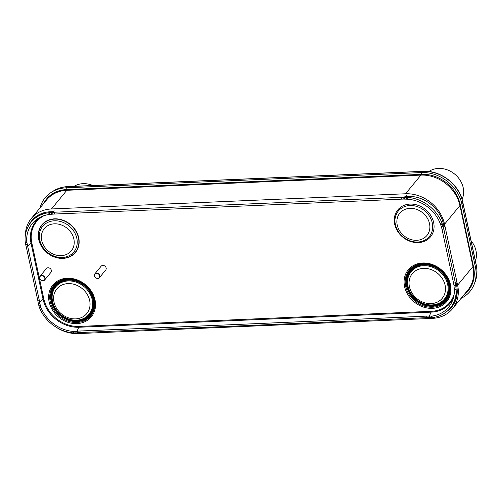 <?xml version="1.0" encoding="UTF-8"?>
<svg xmlns="http://www.w3.org/2000/svg" width="502" height="502" viewBox="0 0 502 502"><rect width="100%" height="100%" fill="white"/><g stroke="black" fill="none" stroke-linecap="round" stroke-linejoin="round"><path stroke-width="0.75" d="M25.376 235.168A35.002 29.549 39.5 0 1 31.268 218.539L46.642 199.878A35.002 29.549 39.5 0 1 56.193 192.712A35.002 29.549 39.5 0 1 66.835 190.296L420.914 175.098A35.002 29.549 39.5 0 1 459.926 205.55L472.997 266.512A35.002 29.549 39.5 0 1 473.028 279.413A35.002 29.549 39.5 0 1 467.82 290.15L452.44 308.818A35.002 29.549 39.5 0 1 432.253 318.393L78.174 333.592A35.002 29.549 39.5 0 1 56.161 327.216M31.268 218.539A35.002 29.549 39.5 0 1 51.455 208.964L405.534 193.766A35.002 29.549 39.5 0 1 444.546 224.218L457.617 285.18A35.002 29.549 39.5 0 1 452.44 308.818M456.042 282.67L456.588 285.224A32.021 27.033 39.5 0 1 456.18 298.69A32.021 27.033 39.5 0 1 447.64 310.82M405.202 196.514L407.825 196.401A32.021 27.033 39.5 0 1 443.523 224.262L444.075 226.854M28.633 225.699A32.021 27.033 39.5 0 1 39.03 214.699A32.021 27.033 39.5 0 1 50.325 211.744L52.898 211.637M43.467 203.73A34.374 29.016 39.5 0 1 52.321 193.885A34.374 29.016 39.5 0 1 66.352 189.605L421.799 174.351A34.374 29.016 39.5 0 1 460.114 204.258L473.587 267.114A34.374 29.016 39.5 0 1 472.432 283.655A34.374 29.016 39.5 0 1 464.463 294.228M40.053 207.872A36.207 30.566 39.5 0 1 51.317 192.316A36.207 30.566 39.5 0 1 66.095 187.811L421.548 172.556A36.207 30.566 39.5 0 1 461.903 204.057L475.381 266.913A36.207 30.566 39.5 0 1 474.158 284.339A36.207 30.566 39.5 0 1 461.049 298.37M427.114 317.634L426.637 316.116A14.897 7.768 162.5 0 1 429.003 316.147L432.762 315.984L433.226 317.509L429.48 317.659A14.897 7.768 -17.5 0 0 427.114 317.634A48410.577 25240.29 162.5 0 1 80.326 332.519A14.897 7.768 -17.5 0 0 77.829 332.757L77.201 332.845L76.731 331.326L77.352 331.238A14.897 7.768 162.5 0 1 79.849 331.006L80.326 332.519M455.785 285.305L453.984 285.525L453.752 284.107A14.897 3.313 83.1 0 0 453.544 283.084L442.011 229.282A14.897 3.313 83.1 0 0 441.791 228.291L441.314 226.647L443.115 226.408L443.592 228.071A14.897 3.313 -96.9 0 1 443.812 229.063L455.345 282.864A14.897 3.313 -96.9 0 1 455.559 283.887L456.155 289.334A35.567 30.02 39.5 0 1 454.737 299.945A35.567 30.02 39.5 0 1 433.226 317.509M453.984 285.525L454.335 289.566A33.734 28.482 39.5 0 1 452.973 299.355A33.734 28.482 39.5 0 1 432.762 315.984M456.155 289.334L454.335 289.566M455.841 285.776L454.034 285.977M404.223 197.28L407.48 197.393L407.731 199.212L403.909 199.087A14.897 2.968 -7.4 0 0 401.556 199.143L401.324 197.33A14.897 2.968 172.6 0 1 403.671 197.28L404.223 197.28L404.455 199.093M407.731 199.212A33.734 28.482 39.5 0 1 440.128 223.315L441.961 223.101L443.115 226.408M441.314 226.647L440.128 223.315M54.774 214.028A14.897 2.968 -7.4 0 0 52.258 214.185L51.631 214.235L51.386 212.428L52.026 212.371A14.897 2.968 172.6 0 1 54.536 212.214L54.774 214.028A48410.577 9645.02 -7.4 0 0 401.556 199.143M54.536 212.214A48410.577 9645.02 -7.4 0 0 401.324 197.33M25.602 244.33L25.1 240.998L26.681 241.06L27.635 246.068A14.897 8.114 -87.3 0 1 27.867 247.059L39.401 300.855A14.897 8.114 -87.3 0 1 39.595 301.884L39.884 303.754L38.328 303.697L38.039 301.809A14.897 8.114 92.7 0 0 37.845 300.78L26.311 246.984A14.897 8.114 92.7 0 0 26.073 245.993L25.602 244.33L27.164 244.424M26.681 241.06A33.734 28.482 39.5 0 1 39.131 217.818A33.734 28.482 39.5 0 1 48.255 214.643L48.029 212.823L51.386 212.428M51.631 214.235L48.255 214.643M77.201 332.845L73.781 332.939L73.286 331.414L76.731 331.326M73.286 331.414A33.734 28.482 39.5 0 1 40.888 307.312L39.3 307.224L38.328 303.697M39.884 303.754L40.888 307.312M426.637 316.116A48410.577 25240.29 162.5 0 1 79.849 331.006M429.555 316.185L430.038 317.697M73.781 332.939A35.567 30.02 39.5 0 1 39.3 307.224M25.1 240.998A35.567 30.02 39.5 0 1 38.208 216.199A35.567 30.02 39.5 0 1 48.029 212.823M407.48 197.393A35.567 30.02 39.5 0 1 441.961 223.101M418.298 242.617A21.184 17.884 39.5 0 1 394.685 224.187A21.184 17.884 39.5 0 1 410.04 204.088A21.184 17.884 39.5 0 1 433.646 222.518A21.184 17.884 39.5 0 1 418.298 242.617M423.048 263.632A23.971 20.231 39.5 0 1 430.904 264.636A23.971 20.231 39.5 0 1 435.278 266.367A23.971 20.231 39.5 0 1 444.992 274.368A23.971 20.231 39.5 0 1 447.527 278.334A23.971 20.231 39.5 0 1 432.391 307.23A23.971 20.231 39.5 0 1 405.679 286.378A23.971 20.231 39.5 0 1 423.048 263.632M67.594 278.892A23.971 20.231 -140.5 0 0 50.225 301.639A23.971 20.231 -140.5 0 0 76.944 322.491A23.971 20.231 -140.5 0 0 92.079 293.588A23.971 20.231 -140.5 0 0 89.538 289.623A23.971 20.231 -140.5 0 0 79.831 281.622A23.971 20.231 -140.5 0 0 75.451 279.89A23.971 20.231 -140.5 0 0 67.594 278.892M74.164 186.305A22.195 18.737 39.5 0 1 83.025 183.663A22.195 18.737 39.5 0 1 92.845 185.502M428.896 171.515A22.195 18.737 39.5 0 1 438.478 168.408A22.195 18.737 39.5 0 1 458.853 178.417A22.195 18.737 39.5 0 1 462.078 199.307M471.077 240.747A22.195 18.737 39.5 0 1 475.413 260.977M94.84 273.854L101.109 266.242A2.981 2.516 39.5 0 1 102.828 265.426A2.981 2.516 -140.5 0 1 105.74 267.026A2.981 2.516 -140.5 0 1 105.709 270.032L99.44 277.637A2.981 2.516 -140.5 0 0 99.471 274.638A2.981 2.516 -140.5 0 0 96.56 273.038A2.981 2.516 -140.5 0 0 94.84 273.854A2.981 2.516 -140.5 0 0 94.803 276.853A2.981 2.516 -140.5 0 0 97.721 278.453A2.981 2.516 -140.5 0 0 99.44 277.637M96.522 273.333A2.755 2.328 -140.5 0 0 94.527 275.949A2.755 2.328 -140.5 0 0 97.601 278.346A2.755 2.328 -140.5 0 0 99.597 275.73A2.755 2.328 -140.5 0 0 96.522 273.333M40.047 276.2L46.322 268.595A2.981 2.516 39.5 0 1 48.035 267.779A2.981 2.516 -140.5 0 1 50.953 269.379A2.981 2.516 -140.5 0 1 50.915 272.379L44.647 279.99A2.981 2.516 -140.5 0 0 44.678 276.991A2.981 2.516 -140.5 0 0 41.766 275.391A2.981 2.516 -140.5 0 0 40.047 276.2A2.981 2.516 -140.5 0 0 40.016 279.206A2.981 2.516 -140.5 0 0 42.927 280.806A2.981 2.516 -140.5 0 0 44.647 279.99M41.735 275.686A2.755 2.328 -140.5 0 0 39.74 278.296A2.755 2.328 -140.5 0 0 42.808 280.693A2.755 2.328 -140.5 0 0 44.803 278.083A2.755 2.328 -140.5 0 0 41.735 275.686M65.153 189.681L58.709 191.607A33.653 28.407 39.5 0 1 65.21 189.681M474.252 272.122A33.653 28.407 39.5 0 1 473.631 276.727L473.028 279.413M457.617 285.18L472.997 266.512L473.254 265.571M51.455 208.964L66.835 190.296L68.46 189.518M405.534 193.766L420.914 175.098L422.521 174.326M444.546 224.218L459.926 205.55L460.19 204.609M40.273 214.09A30.898 26.085 -140.5 0 0 35.372 218.063M42.689 213.137A30.534 25.778 -140.5 0 0 37.022 216.914M453.419 303.145A30.898 26.085 -140.5 0 0 456.544 297.353M454.197 301.395A30.534 25.778 -140.5 0 0 457.015 294.799M474.089 277.048A32.944 27.811 39.5 0 1 471.911 283.115M52.365 194.77A32.944 27.811 39.5 0 1 58.489 190.992M473.587 267.114L475.381 266.913L476.203 265.125A2.755 1.01 -12.1 0 0 476.241 264.843C477.527 270.954 477.12 276.74 475.011 282.193A35.473 29.944 -140.5 0 0 476.203 265.125L462.731 202.268A2.755 1.01 -12.1 0 0 462.769 201.986C459.481 184.73 440.819 170.159 423.443 171.307L67.996 186.568C62.537 186.819 57.623 188.319 53.262 191.074L51.317 192.316M460.114 204.258L461.903 204.057L462.731 202.268A35.473 29.944 -140.5 0 0 423.192 171.402A2.755 1.079 -92.5 0 1 423.443 171.307M67.996 186.568A2.755 1.079 -92.5 0 0 67.739 186.662L423.192 171.402L421.548 172.556L421.799 174.351M66.352 189.605L66.095 187.811L67.739 186.662A35.473 29.944 -140.5 0 0 53.262 191.074M48.368 197.989A33.603 28.369 39.5 0 1 53.356 193.257M472.846 282.519A33.603 28.369 39.5 0 1 469.32 288.129M453.507 297.548A32.354 27.309 39.5 0 1 431.381 312.131L79.078 327.254A32.354 27.309 39.5 0 1 43.021 299.104L31.055 243.294L31.846 243.043A31.695 26.757 39.5 0 1 44.195 215.609M27.635 246.068L31.055 243.294A32.354 27.309 39.5 0 1 40.8 216.946M39.595 301.884L43.806 298.859L31.846 243.043M77.007 331.289L79.134 326.432A31.695 26.757 39.5 0 1 43.806 298.859M429.31 316.166L431.438 311.309L79.134 326.432M454.172 293.959A31.695 26.757 39.5 0 1 431.438 311.309M431.431 316.128L431.908 317.647M457.209 289.949A34.211 28.884 39.5 0 1 455.891 296.525L454.737 299.945M455.559 283.887L456.594 281.283M456.067 287.878L454.254 288.092M455.345 282.864L453.544 283.084M443.812 229.063L442.011 229.282M443.247 226.804L441.44 227.023M406.112 197.311L406.35 199.125M403.909 199.087L403.671 197.28M52.026 212.371L52.258 214.185M25.238 242.391L26.813 242.466M25.715 244.725L27.277 244.8M26.311 246.984L27.867 247.059M37.845 300.78L39.401 300.855M38.259 303.227L39.821 303.302M75.193 332.958L74.71 331.439M77.352 331.238L77.829 332.757M429.48 317.659L429.003 316.147M46.385 212.189L41.346 214.41A34.211 28.884 39.5 0 1 46.491 212.17M54.191 210.827L51.675 212.402M406.494 195.705L403.972 197.28M444.628 225.473L443.592 228.071M440.662 224.701L442.475 224.482M49.629 214.442L49.391 212.628M40.405 305.856L38.83 305.787M422.665 262.985A24.943 21.053 39.5 0 1 450.463 284.684A24.943 21.053 39.5 0 1 432.391 308.353A24.943 21.053 -140.5 0 1 404.593 286.655A24.943 21.053 -140.5 0 1 422.665 262.985M67.212 278.24A24.943 21.053 -140.5 0 0 49.14 301.909A24.943 21.053 -140.5 0 0 76.938 323.608A24.943 21.053 39.5 0 0 95.016 299.939A24.943 21.053 39.5 0 0 67.212 278.24M62.957 258.379A21.737 18.354 -140.5 0 0 78.714 237.753A21.737 18.354 -140.5 0 0 54.48 218.834A21.737 18.354 39.5 0 0 38.723 239.467A21.737 18.354 39.5 0 0 62.957 258.379M445.004 274.387A23.374 19.735 39.5 0 1 432.611 306.295A23.374 19.735 -140.5 0 1 406.551 285.952A23.374 19.735 -140.5 0 1 423.493 263.77A23.374 19.735 39.5 0 1 435.259 266.355M432.605 305.931A23.054 19.465 39.5 0 1 406.909 285.87A23.054 19.465 39.5 0 1 423.613 263.989A23.054 19.465 39.5 0 1 449.315 284.05A23.054 19.465 39.5 0 1 432.605 305.931M423.738 264.548A22.439 18.944 39.5 0 1 448.75 284.076A22.439 18.944 39.5 0 1 432.486 305.367A22.439 18.944 39.5 0 1 407.473 285.845A22.439 18.944 39.5 0 1 423.738 264.548M423.744 264.868A22.151 18.7 39.5 0 1 448.437 284.138A22.151 18.7 39.5 0 1 432.385 305.166A22.151 18.7 -140.5 0 1 407.693 285.889A22.151 18.7 -140.5 0 1 423.744 264.868M423.613 265.696A21.567 18.204 -140.5 0 0 407.988 286.165A21.567 18.204 -140.5 0 0 432.027 304.927A21.567 18.204 39.5 0 0 447.658 284.458A21.567 18.204 39.5 0 0 423.613 265.696M423.487 268.35A19.39 16.365 39.5 0 1 445.098 285.218A19.39 16.365 39.5 0 1 431.049 303.616A19.39 16.365 -140.5 0 1 409.437 286.749A19.39 16.365 -140.5 0 1 423.487 268.35M79.805 281.609A23.374 19.735 39.5 0 0 68.04 279.03A23.374 19.735 -140.5 0 0 51.104 301.213A23.374 19.735 -140.5 0 0 77.157 321.55A23.374 19.735 39.5 0 0 89.557 289.641M77.157 321.186A23.054 19.465 -140.5 0 0 93.868 299.305A23.054 19.465 -140.5 0 0 68.165 279.244A23.054 19.465 -140.5 0 0 51.455 301.125A23.054 19.465 -140.5 0 0 77.157 321.186M68.285 279.809A22.439 18.944 -140.5 0 0 52.026 301.1A22.439 18.944 -140.5 0 0 77.038 320.627A22.439 18.944 -140.5 0 0 93.297 299.33A22.439 18.944 -140.5 0 0 68.285 279.809M68.297 280.122A22.151 18.7 -140.5 0 0 52.246 301.15A22.151 18.7 -140.5 0 0 76.931 320.42A22.151 18.7 39.5 0 0 92.989 299.399A22.151 18.7 39.5 0 0 68.297 280.122M68.165 280.951A21.567 18.204 39.5 0 1 92.205 299.719A21.567 18.204 39.5 0 1 76.574 320.182A21.567 18.204 -140.5 0 1 52.534 301.42A21.567 18.204 -140.5 0 1 68.165 280.951M68.04 283.605A19.39 16.365 -140.5 0 0 53.984 302.003A19.39 16.365 -140.5 0 0 75.601 318.877A19.39 16.365 39.5 0 0 89.651 300.472A19.39 16.365 39.5 0 0 68.04 283.605M62.875 258.197A21.492 18.141 -140.5 0 0 78.45 237.804A21.492 18.141 -140.5 0 0 54.498 219.104A21.492 18.141 39.5 0 0 38.924 239.498A21.492 18.141 39.5 0 0 62.875 258.197M62.217 257.488A20.168 17.03 39.5 0 1 39.733 239.937A20.168 17.03 39.5 0 1 54.348 220.792A20.168 17.03 -140.5 0 1 76.831 238.343A20.168 17.03 -140.5 0 1 62.217 257.488M61.206 255.643A17.495 14.765 -140.5 0 0 73.882 239.04A17.495 14.765 -140.5 0 0 54.379 223.823A17.495 14.765 39.5 0 0 41.704 240.42A17.495 14.765 39.5 0 0 61.206 255.643M417.739 242.02A20.067 16.936 39.5 0 1 395.375 224.563A20.067 16.936 39.5 0 1 409.914 205.519A20.067 16.936 -140.5 0 1 432.278 222.976A20.067 16.936 -140.5 0 1 417.739 242.02M416.792 240.295A17.557 14.822 -140.5 0 0 429.511 223.635A17.557 14.822 -140.5 0 0 409.946 208.355A17.557 14.822 39.5 0 0 397.22 225.015A17.557 14.822 39.5 0 0 416.792 240.295M474.252 272.147L473.631 276.727M58.709 191.607L56.193 192.712M476.241 264.843L462.769 201.986M475.011 282.193L474.158 284.339M455.891 296.525L457.222 290.106M41.346 214.41L38.208 216.199M430.904 264.636C438.265 266.989 443.806 271.551 447.527 278.334M92.079 293.588C88.358 286.811 82.817 282.243 75.451 279.89"/></g></svg>
